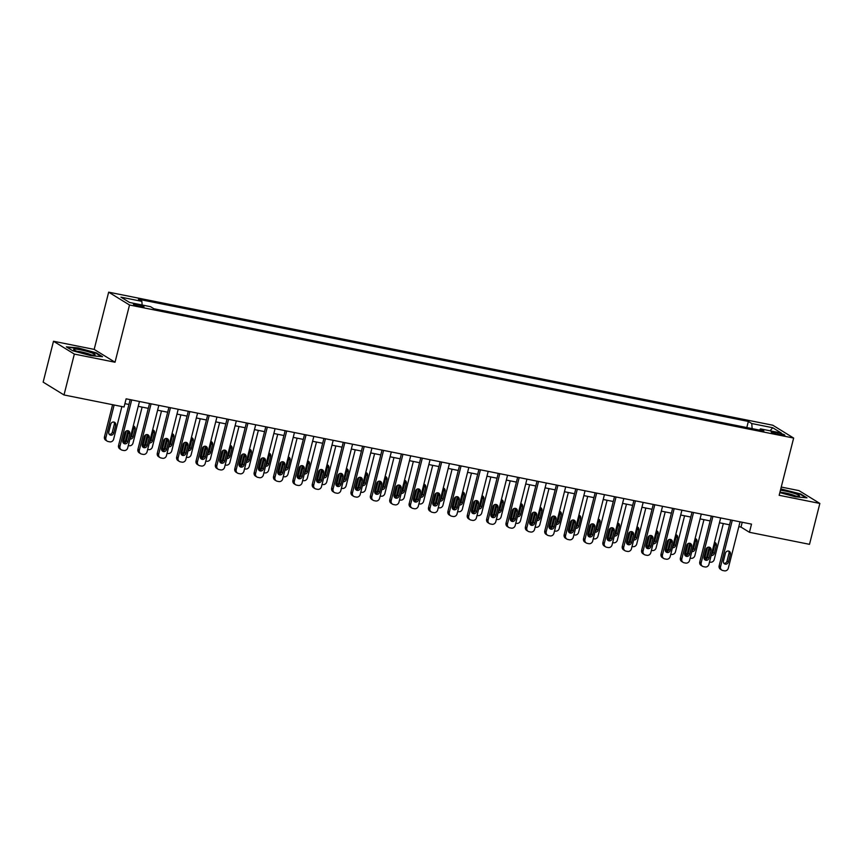 <?xml version="1.0" encoding="UTF-8"?>
<svg xmlns="http://www.w3.org/2000/svg" width="863" height="863" viewBox="0 0 863 863"><rect width="100%" height="100%" fill="white"/><g stroke="black" fill="none" stroke-linecap="round" stroke-linejoin="round"><path stroke-width="1.29" d="M140.496 306.613A5.437 0.68 14.2 0 0 143.97 306.84A5.437 0.68 14.2 0 0 136.893 304.391A5.437 0.68 14.2 0 0 133.42 304.164A5.437 0.68 14.2 0 0 140.496 306.613M53.495 341.252L74.347 354.078L115.027 362.233L94.175 349.396L53.495 341.252L43.15 382.136L64.002 394.963L124.056 406.991L126.127 398.825L751.511 524.121L749.451 532.298L809.505 544.326L819.85 503.442L798.998 490.616L781.252 487.056M94.175 349.396L108.662 292.169L772.795 425.222L793.647 438.059L129.515 304.995L108.662 292.169M777.995 432.859L774.586 432.18A5.275 0.658 14.2 0 0 771.22 431.964A5.275 0.658 14.2 0 0 778.081 434.326L781.49 435.017A5.275 0.658 14.2 0 0 784.855 435.232A5.275 0.658 14.2 0 0 777.995 432.859L777.649 434.24M752.148 428.631L751.759 423.539L748.35 421.435L138.458 299.245L141.866 301.349L142.147 305.006M751.759 423.539L772.687 427.724L781.36 433.064L760.443 428.879L759.505 430.108M141.866 301.349L120.949 297.152L129.623 302.492L150.55 306.689L153.959 308.781L763.852 430.971L760.443 428.879M74.347 354.078L64.002 394.963M115.027 362.233L129.515 304.995M793.647 438.059L779.16 495.297L819.85 503.442M738.825 526.657L740.993 527.088L749.451 532.298M124.898 403.657L128.932 404.467M138.231 406.333L148.307 408.35M157.605 410.205L167.681 412.223M176.98 414.089L187.055 416.106M196.354 417.972L206.43 419.99M215.728 421.856L225.804 423.873M235.103 425.739L245.178 427.757M254.477 429.612L264.553 431.64M273.851 433.496L283.927 435.513M293.226 437.379L303.301 439.396M312.6 441.263L322.676 443.28M331.975 445.146L342.05 447.163M351.349 449.03L361.424 451.047M370.723 452.902L380.799 454.92M390.098 456.786L400.162 458.803M409.461 460.669L419.537 462.687M428.835 464.553L438.911 466.57M448.21 468.436L458.285 470.454M467.584 472.309L477.66 474.337M486.959 476.193L497.034 478.21M506.333 480.076L516.408 482.093M525.707 483.96L535.783 485.977M545.082 487.843L555.157 489.86M564.456 491.727L574.531 493.744M583.83 495.599L593.906 497.627M603.205 499.483L613.28 501.5M622.579 503.366L632.655 505.384M641.953 507.25L652.029 509.267M661.328 511.133L671.403 513.151M680.702 515.017L690.778 517.034M700.076 518.89L710.152 520.907M719.451 522.773L729.526 524.79M742.223 522.255L740.993 527.088M748.35 421.435L746.808 427.563M770.098 430.81L772.687 427.724M779.85 492.6L795.168 496.775L806.981 497.843L800.702 493.981L780.788 488.89M72.632 350.712L90.734 355.642L102.546 356.71L96.268 352.848L78.177 347.918L66.354 346.85L72.632 350.712M740.044 521.824L728.318 568.188A3.398 3.128 121.6 0 1 724.391 570.831L722.838 570.529A3.398 3.128 121.6 0 1 720.562 566.635L732.299 520.27M730.745 519.958L719.159 565.761L720.562 566.635M728.404 562.018A2.718 2.503 -58.4 0 1 724.499 563.841A2.718 2.503 -58.4 0 1 723.453 561.026L725.438 553.172A2.718 2.503 -58.4 0 1 729.343 551.36A2.718 2.503 -58.4 0 1 730.4 554.165L728.404 562.018L727.002 561.155A2.718 2.503 -58.4 0 1 723.874 563.28M728.555 551.047A2.718 2.503 -58.4 0 1 728.987 553.302L727.002 561.155M721.878 570.152L720.476 569.278A3.398 3.128 -58.4 0 1 719.159 565.761M707.509 547.433L705.071 557.099A3.398 3.128 -58.4 0 0 705.298 559.418M706.376 559.008A3.398 3.128 121.6 0 1 706.473 557.962L709.203 547.196M723.323 523.55L714.23 559.515A3.398 3.128 121.6 0 1 710.303 562.169L709.515 562.007M711.457 554.337A2.718 2.503 121.6 0 0 712.914 552.482L714.898 544.629A2.718 2.503 121.6 0 0 714.478 542.396M711.177 555.47A2.718 2.503 121.6 0 0 714.327 553.345L716.312 545.502A2.718 2.503 121.6 0 0 714.488 542.385M720.67 517.94L708.944 564.305A3.398 3.128 121.6 0 1 705.017 566.959L703.464 566.646A3.398 3.128 121.6 0 1 701.188 562.752L712.924 516.387M711.371 516.074L699.785 561.889L701.188 562.752M709.03 558.134A2.718 2.503 -58.4 0 1 705.125 559.958A2.718 2.503 -58.4 0 1 704.079 557.142L706.063 549.3A2.718 2.503 -58.4 0 1 709.969 547.476A2.718 2.503 -58.4 0 1 711.026 550.292L709.03 558.134L707.628 557.271A2.718 2.503 -58.4 0 1 704.499 559.397M709.181 547.174A2.718 2.503 -58.4 0 1 709.613 549.418L707.628 557.271M702.504 566.268L701.101 565.405A3.398 3.128 -58.4 0 1 699.785 561.889M701.295 514.057L689.569 560.421A3.398 3.128 121.6 0 1 685.643 563.075L684.089 562.762A3.398 3.128 121.6 0 1 681.813 558.868L693.55 512.503M691.997 512.191L680.411 558.005L681.813 558.868M689.656 554.251A2.718 2.503 -58.4 0 1 685.751 556.074A2.718 2.503 -58.4 0 1 684.704 553.259L686.689 545.416A2.718 2.503 -58.4 0 1 690.594 543.593A2.718 2.503 -58.4 0 1 691.651 546.408L689.656 554.251L688.253 553.388A2.718 2.503 -58.4 0 1 685.136 555.513M687.002 555.136A3.398 3.128 121.6 0 1 687.099 554.078L689.828 543.312A2.718 2.503 -58.4 0 1 690.238 545.535L688.253 553.388M683.129 562.385L681.727 561.522A3.398 3.128 -58.4 0 1 680.411 558.005M681.921 510.173L670.195 556.538A3.398 3.128 121.6 0 1 666.268 559.192L664.715 558.879A3.398 3.128 121.6 0 1 662.439 554.985L674.176 508.62M672.622 508.307L661.036 554.122L662.439 554.985M670.292 550.378A2.718 2.503 -58.4 0 1 666.376 552.191A2.718 2.503 -58.4 0 1 665.33 549.386L667.315 541.533A2.718 2.503 -58.4 0 1 671.22 539.709A2.718 2.503 -58.4 0 1 672.277 542.525L670.292 550.378L668.879 549.504A2.718 2.503 -58.4 0 1 665.761 551.63M667.628 551.252A3.398 3.128 121.6 0 1 667.735 550.206L670.454 539.429A2.718 2.503 -58.4 0 1 670.864 541.662L668.879 549.504M663.755 558.501L662.353 557.638A3.398 3.128 -58.4 0 1 661.036 554.122M688.145 543.55L685.697 553.215A3.398 3.128 -58.4 0 0 685.923 555.535M703.949 519.666L694.855 555.632A3.398 3.128 121.6 0 1 690.929 558.285L690.152 558.124M692.083 550.465A2.718 2.503 121.6 0 0 693.539 548.598L695.524 540.756A2.718 2.503 121.6 0 0 695.114 538.512A2.718 2.503 121.6 0 1 696.937 541.619L694.952 549.472A2.718 2.503 121.6 0 1 691.802 551.586M668.771 539.677L666.322 549.332A3.398 3.128 -58.4 0 0 666.549 551.651M684.586 515.794L675.481 551.748A3.398 3.128 121.6 0 1 671.554 554.402L670.778 554.251M672.709 546.581A2.718 2.503 121.6 0 0 674.165 544.715L676.15 536.872A2.718 2.503 121.6 0 0 675.74 534.639A2.718 2.503 121.6 0 1 677.563 537.735L675.578 545.589A2.718 2.503 121.6 0 1 672.428 547.703M649.397 535.794L646.948 545.448A3.398 3.128 -58.4 0 0 647.174 547.768M648.253 547.369A3.398 3.128 121.6 0 1 648.361 546.322L651.08 535.556A2.718 2.503 -58.4 0 1 651.489 537.778L649.505 545.621A2.718 2.503 -58.4 0 1 646.387 547.746M665.211 511.91L656.107 547.876A3.398 3.128 121.6 0 1 652.18 550.518L651.403 550.367M653.334 542.698A2.718 2.503 121.6 0 0 654.79 540.842L656.775 532.989A2.718 2.503 121.6 0 0 656.365 530.756A2.718 2.503 121.6 0 1 658.189 533.852L656.204 541.705A2.718 2.503 121.6 0 1 653.054 543.819M662.547 506.29L650.821 552.654A3.398 3.128 121.6 0 1 646.894 555.308L645.341 554.995A3.398 3.128 121.6 0 1 643.064 551.112L654.801 504.736M653.248 504.434L641.662 550.238L643.064 551.112M650.918 546.495A2.718 2.503 -58.4 0 1 647.013 548.318A2.718 2.503 -58.4 0 1 645.956 545.502L647.94 537.649A2.718 2.503 -58.4 0 1 651.845 535.826A2.718 2.503 -58.4 0 1 652.903 538.641L650.918 546.495L649.505 545.621M644.391 554.629L642.978 553.755A3.398 3.128 -58.4 0 1 641.662 550.238M630.022 531.91L627.574 541.565A3.398 3.128 -58.4 0 0 627.8 543.884M628.879 543.485A3.398 3.128 121.6 0 1 628.987 542.439L631.705 531.673M645.837 508.027L636.732 543.992A3.398 3.128 121.6 0 1 632.806 546.635L632.029 546.484M633.971 538.814A2.718 2.503 121.6 0 0 635.416 536.959L637.401 529.105A2.718 2.503 121.6 0 0 636.991 526.872A2.718 2.503 121.6 0 1 638.814 529.968L636.829 537.822A2.718 2.503 121.6 0 1 633.679 539.947M780.033 491.878A11.046 1.381 14.2 0 0 781.91 492.622A11.046 1.381 14.2 0 0 799.192 496.182A11.046 1.381 14.2 0 0 795.697 493.863A11.046 1.381 14.2 0 0 780.432 490.27M795.675 496.042A8.371 1.046 14.2 0 0 793.647 495.2A8.371 1.046 14.2 0 0 781.436 492.439M780.681 489.31L800.26 494.272L805.902 497.746M80.712 349.849A11.046 1.381 14.2 0 0 73.84 349.752A11.046 1.381 14.2 0 0 88.037 354.359A11.046 1.381 14.2 0 0 94.757 355.049A11.046 1.381 14.2 0 0 91.575 352.838A11.046 1.381 14.2 0 0 80.712 349.849M91.241 354.909A8.371 1.046 14.2 0 0 81.219 351.888A8.371 1.046 14.2 0 0 77.001 351.306M67.195 347.358L78.285 348.361L95.825 353.14L101.467 356.613M643.172 502.406L631.446 548.782A3.398 3.128 121.6 0 1 627.52 551.425L625.966 551.112A3.398 3.128 121.6 0 1 623.69 547.228L635.427 500.864M633.874 500.551L622.288 546.355L623.69 547.228M631.543 542.611A2.718 2.503 -58.4 0 1 627.638 544.434A2.718 2.503 -58.4 0 1 626.581 541.619L628.566 533.766A2.718 2.503 -58.4 0 1 632.471 531.953A2.718 2.503 -58.4 0 1 633.528 534.758L631.543 542.611L630.13 541.748A2.718 2.503 -58.4 0 1 627.013 543.863M631.684 531.64A2.718 2.503 -58.4 0 1 632.115 533.895L630.13 541.748M625.017 550.745L623.604 549.871A3.398 3.128 -58.4 0 1 622.288 546.355M610.648 528.027L608.199 537.692A3.398 3.128 -58.4 0 0 608.426 540.001M609.505 539.602A3.398 3.128 121.6 0 1 609.612 538.555L612.331 527.789M626.462 504.143L617.358 540.109A3.398 3.128 121.6 0 1 613.431 542.762L612.654 542.6M614.596 534.931A2.718 2.503 121.6 0 0 616.042 533.075L618.027 525.222A2.718 2.503 121.6 0 0 617.617 522.989A2.718 2.503 121.6 0 1 619.44 526.096L617.455 533.938A2.718 2.503 121.6 0 1 614.305 536.063M623.798 498.534L612.072 544.898A3.398 3.128 121.6 0 1 608.145 547.541L606.592 547.239A3.398 3.128 121.6 0 1 604.316 543.345L616.053 496.98M614.499 496.667L602.913 542.482L604.316 543.345M612.169 538.728A2.718 2.503 -58.4 0 1 608.264 540.551A2.718 2.503 -58.4 0 1 607.207 537.735L609.192 529.882A2.718 2.503 -58.4 0 1 613.097 528.07A2.718 2.503 -58.4 0 1 614.154 530.885L612.169 538.728L610.756 537.865A2.718 2.503 -58.4 0 1 607.638 539.99M612.309 527.768A2.718 2.503 -58.4 0 1 612.741 530.011L610.756 537.865M605.643 546.862L604.229 545.999A3.398 3.128 -58.4 0 1 602.913 542.482M604.434 494.65L592.698 541.015A3.398 3.128 121.6 0 1 588.771 543.668L587.218 543.356A3.398 3.128 121.6 0 1 584.952 539.461L596.678 493.097M595.136 492.784L583.539 538.598L584.952 539.461M592.795 534.844A2.718 2.503 -58.4 0 1 588.89 536.667A2.718 2.503 -58.4 0 1 587.832 533.852L589.817 526.009A2.718 2.503 -58.4 0 1 593.722 524.186A2.718 2.503 -58.4 0 1 594.78 527.002L592.795 534.844L591.382 533.981A2.718 2.503 -58.4 0 1 588.264 536.106M590.13 535.718A3.398 3.128 121.6 0 1 590.238 534.672L592.957 523.906A2.718 2.503 -58.4 0 1 593.366 526.128L591.382 533.981M586.268 542.978L584.855 542.115A3.398 3.128 -58.4 0 1 583.539 538.598M585.06 490.767L573.323 537.131A3.398 3.128 121.6 0 1 569.397 539.785L567.843 539.472A3.398 3.128 121.6 0 1 565.578 535.578L577.304 489.213M575.761 488.9L564.165 534.715L565.578 535.578M573.42 530.972A2.718 2.503 -58.4 0 1 569.515 532.784A2.718 2.503 -58.4 0 1 568.458 529.968L570.443 522.126A2.718 2.503 -58.4 0 1 574.348 520.303A2.718 2.503 -58.4 0 1 575.405 523.118L573.42 530.972L572.007 530.098A2.718 2.503 -58.4 0 1 568.89 532.223M570.756 531.845A3.398 3.128 121.6 0 1 570.864 530.788L573.582 520.022A2.718 2.503 -58.4 0 1 573.992 522.255L572.007 530.098M566.894 539.095L565.481 538.232A3.398 3.128 -58.4 0 1 564.165 534.715M565.686 486.883L553.949 533.248A3.398 3.128 121.6 0 1 550.022 535.901L548.469 535.589A3.398 3.128 121.6 0 1 546.203 531.694L557.93 485.33M556.387 485.017L544.79 530.831L546.203 531.694M554.046 527.088A2.718 2.503 -58.4 0 1 550.141 528.9A2.718 2.503 -58.4 0 1 549.084 526.096L551.069 518.242A2.718 2.503 -58.4 0 1 554.974 516.419A2.718 2.503 -58.4 0 1 556.031 519.235L554.046 527.088L552.633 526.214A2.718 2.503 -58.4 0 1 549.515 528.339M551.381 527.962A3.398 3.128 121.6 0 1 551.489 526.915L554.208 516.139A2.718 2.503 -58.4 0 1 554.618 518.372L552.633 526.214M547.52 535.211L546.106 534.348A3.398 3.128 -58.4 0 1 544.79 530.831M591.274 524.143L588.825 533.809A3.398 3.128 -58.4 0 0 589.051 536.128M607.088 500.26L597.983 536.225A3.398 3.128 121.6 0 1 594.057 538.879L593.28 538.717M595.222 531.058A2.718 2.503 121.6 0 0 596.667 529.192L598.652 521.338A2.718 2.503 121.6 0 0 598.242 519.105A2.718 2.503 121.6 0 1 600.065 522.212L598.081 530.055A2.718 2.503 121.6 0 1 594.931 532.18M571.899 520.26L569.451 529.925A3.398 3.128 -58.4 0 0 569.677 532.244M587.714 496.376L578.609 532.342A3.398 3.128 121.6 0 1 574.682 534.995L573.906 534.833M575.848 527.174A2.718 2.503 121.6 0 0 577.293 525.308L579.278 517.466A2.718 2.503 121.6 0 0 578.868 515.233A2.718 2.503 121.6 0 1 580.691 518.329L578.706 526.182A2.718 2.503 121.6 0 1 575.556 528.296M552.525 516.387L550.076 526.042A3.398 3.128 -58.4 0 0 550.303 528.361M568.339 492.503L559.235 528.458A3.398 3.128 121.6 0 1 555.308 531.112L554.531 530.961M556.473 523.291A2.718 2.503 121.6 0 0 557.919 521.425L559.904 513.582A2.718 2.503 121.6 0 0 559.494 511.349A2.718 2.503 121.6 0 1 561.317 514.445L559.332 522.298A2.718 2.503 121.6 0 1 556.182 524.413M533.151 512.503L530.702 522.158A3.398 3.128 -58.4 0 0 530.928 524.477M532.007 524.078A3.398 3.128 121.6 0 1 532.115 523.032L534.833 512.266A2.718 2.503 -58.4 0 1 535.243 514.488L533.258 522.342A2.718 2.503 -58.4 0 1 530.141 524.456M548.965 488.62L539.86 524.585A3.398 3.128 121.6 0 1 535.934 527.228L535.157 527.077M537.099 519.407A2.718 2.503 121.6 0 0 538.544 517.552L540.54 509.699A2.718 2.503 121.6 0 0 540.119 507.466A2.718 2.503 121.6 0 1 541.942 510.562L539.958 518.415A2.718 2.503 121.6 0 1 536.808 520.529M546.311 483L534.575 529.375A3.398 3.128 121.6 0 1 530.648 532.018L529.095 531.705A3.398 3.128 121.6 0 1 526.829 527.822L538.555 481.446M537.013 481.144L525.416 526.948L526.829 527.822M534.672 523.205A2.718 2.503 -58.4 0 1 530.767 525.028A2.718 2.503 -58.4 0 1 529.709 522.212L531.694 514.359A2.718 2.503 -58.4 0 1 535.599 512.536A2.718 2.503 -58.4 0 1 536.657 515.351L534.672 523.205L533.258 522.342M528.145 531.338L526.732 530.465A3.398 3.128 -58.4 0 1 525.416 526.948M513.776 508.62L511.328 518.285A3.398 3.128 -58.4 0 0 511.554 520.594M512.633 520.195A3.398 3.128 121.6 0 1 512.741 519.148L515.459 508.383M529.591 484.736L520.486 520.702A3.398 3.128 121.6 0 1 516.559 523.345L515.783 523.194M517.724 515.524A2.718 2.503 121.6 0 0 519.17 513.668L521.166 505.815A2.718 2.503 121.6 0 0 520.745 503.582A2.718 2.503 121.6 0 1 522.568 506.689L520.583 514.531A2.718 2.503 121.6 0 1 517.433 516.657M526.937 479.127L515.2 525.491A3.398 3.128 121.6 0 1 511.274 528.134L509.72 527.832A3.398 3.128 121.6 0 1 507.455 523.938L519.181 477.573M517.638 477.261L506.042 523.064L507.455 523.938M515.297 519.321A2.718 2.503 -58.4 0 1 511.392 521.144A2.718 2.503 -58.4 0 1 510.335 518.329L512.32 510.475A2.718 2.503 -58.4 0 1 516.225 508.663A2.718 2.503 -58.4 0 1 517.282 511.468L515.297 519.321L513.884 518.458A2.718 2.503 -58.4 0 1 510.767 520.583M515.448 508.35A2.718 2.503 -58.4 0 1 515.869 510.605L513.884 518.458M508.771 527.455L507.358 526.581A3.398 3.128 -58.4 0 1 506.042 523.064M494.402 504.736L491.953 514.402A3.398 3.128 -58.4 0 0 492.18 516.721M493.258 516.311A3.398 3.128 121.6 0 1 493.366 515.265L496.085 504.499A2.718 2.503 -58.4 0 1 496.495 506.721L494.51 514.575A2.718 2.503 -58.4 0 1 491.392 516.7M510.216 480.853L501.112 516.818A3.398 3.128 121.6 0 1 497.185 519.472L496.408 519.31M498.35 511.64A2.718 2.503 121.6 0 0 499.796 509.785L501.791 501.932A2.718 2.503 121.6 0 0 501.371 499.699A2.718 2.503 121.6 0 1 503.194 502.805L501.209 510.648A2.718 2.503 121.6 0 1 498.059 512.773M507.563 475.243L495.826 521.608A3.398 3.128 121.6 0 1 491.899 524.262L490.346 523.949A3.398 3.128 121.6 0 1 488.08 520.055L499.806 473.69M498.264 473.377L486.667 519.192L488.08 520.055M495.923 515.438A2.718 2.503 -58.4 0 1 492.018 517.261A2.718 2.503 -58.4 0 1 490.961 514.445L492.946 506.592A2.718 2.503 -58.4 0 1 496.851 504.779A2.718 2.503 -58.4 0 1 497.908 507.595L495.923 515.438L494.51 514.575M489.397 523.571L487.983 522.708A3.398 3.128 -58.4 0 1 486.667 519.192M488.188 471.36L476.452 517.724A3.398 3.128 121.6 0 1 472.525 520.378L470.971 520.065A3.398 3.128 121.6 0 1 468.706 516.171L480.432 469.806M478.889 469.494L467.293 515.308L468.706 516.171M476.549 511.554A2.718 2.503 -58.4 0 1 472.644 513.377A2.718 2.503 -58.4 0 1 471.586 510.562L473.571 502.719A2.718 2.503 -58.4 0 1 477.476 500.896A2.718 2.503 -58.4 0 1 478.534 503.712L476.549 511.554L475.135 510.691A2.718 2.503 -58.4 0 1 472.018 512.816M473.884 512.439A3.398 3.128 121.6 0 1 473.992 511.381L476.721 500.616A2.718 2.503 -58.4 0 1 477.12 502.838L475.135 510.691M470.022 519.688L468.609 518.825A3.398 3.128 -58.4 0 1 467.293 515.308M468.814 467.476L457.077 513.841A3.398 3.128 121.6 0 1 453.151 516.495L451.597 516.182A3.398 3.128 121.6 0 1 449.332 512.288L461.058 465.923M459.515 465.61L447.919 511.425L449.332 512.288M457.174 507.681A2.718 2.503 -58.4 0 1 453.269 509.494A2.718 2.503 -58.4 0 1 452.212 506.678L454.197 498.836A2.718 2.503 -58.4 0 1 458.102 497.012A2.718 2.503 -58.4 0 1 459.159 499.828L457.174 507.681L455.761 506.808A2.718 2.503 -58.4 0 1 452.644 508.933M454.51 508.555A3.398 3.128 121.6 0 1 454.618 507.498L457.347 496.732A2.718 2.503 -58.4 0 1 457.757 498.965L455.761 506.808M450.648 515.804L449.235 514.941A3.398 3.128 -58.4 0 1 447.919 511.425M449.44 463.593L437.703 509.957A3.398 3.128 121.6 0 1 433.776 512.611L432.234 512.298A3.398 3.128 121.6 0 1 429.957 508.404L441.683 462.039M440.141 461.737L428.544 507.541L429.957 508.404M437.8 503.798A2.718 2.503 -58.4 0 1 433.895 505.61A2.718 2.503 -58.4 0 1 432.838 502.805L434.823 494.952A2.718 2.503 -58.4 0 1 438.728 493.129A2.718 2.503 -58.4 0 1 439.785 495.945L437.8 503.798L436.387 502.924A2.718 2.503 -58.4 0 1 433.269 505.049M437.951 492.827A2.718 2.503 -58.4 0 1 438.382 495.082L436.387 502.924M431.273 511.932L429.86 511.058A3.398 3.128 -58.4 0 1 428.544 507.541M430.065 459.709L418.328 506.085A3.398 3.128 121.6 0 1 414.402 508.728L412.859 508.415A3.398 3.128 121.6 0 1 410.583 504.531L422.32 458.156M420.766 457.854L409.17 503.658L410.583 504.531M418.426 499.914A2.718 2.503 -58.4 0 1 414.52 501.737A2.718 2.503 -58.4 0 1 413.463 498.922L415.448 491.069A2.718 2.503 -58.4 0 1 419.364 489.245A2.718 2.503 -58.4 0 1 420.41 492.061L418.426 499.914L417.023 499.051A2.718 2.503 -58.4 0 1 413.895 501.166M418.577 488.943A2.718 2.503 -58.4 0 1 419.008 491.198L417.023 499.051M411.899 508.048L410.486 507.174A3.398 3.128 -58.4 0 1 409.17 503.658M410.691 455.837L398.954 502.201A3.398 3.128 121.6 0 1 395.027 504.844L393.485 504.542A3.398 3.128 121.6 0 1 391.209 500.648L402.945 454.283M401.392 453.97L389.796 499.774L391.209 500.648M399.051 496.031A2.718 2.503 -58.4 0 1 395.146 497.854A2.718 2.503 -58.4 0 1 394.089 495.038L396.074 487.185A2.718 2.503 -58.4 0 1 399.99 485.373A2.718 2.503 -58.4 0 1 401.036 488.178L399.051 496.031L397.649 495.168A2.718 2.503 -58.4 0 1 394.52 497.293M399.202 485.071A2.718 2.503 -58.4 0 1 399.634 487.315L397.649 495.168M392.525 504.165L391.122 503.302A3.398 3.128 -58.4 0 1 389.796 499.774M391.317 451.953L379.58 498.318A3.398 3.128 121.6 0 1 375.653 500.972L374.111 500.659A3.398 3.128 121.6 0 1 371.834 496.764L383.571 450.4M382.018 450.087L370.421 495.901L371.834 496.764M379.677 492.147A2.718 2.503 -58.4 0 1 375.772 493.97A2.718 2.503 -58.4 0 1 374.715 491.155L376.71 483.312A2.718 2.503 -58.4 0 1 380.615 481.489A2.718 2.503 -58.4 0 1 381.662 484.305L379.677 492.147L378.274 491.284A2.718 2.503 -58.4 0 1 375.146 493.409M379.828 481.187A2.718 2.503 -58.4 0 1 380.259 483.431L378.274 491.284M373.15 500.281L371.748 499.418A3.398 3.128 -58.4 0 1 370.421 495.901M371.942 448.07L360.205 494.434A3.398 3.128 121.6 0 1 356.279 497.088L354.736 496.775A3.398 3.128 121.6 0 1 352.46 492.881L364.197 446.516M362.643 446.203L351.047 492.018L352.46 492.881M360.303 488.264A2.718 2.503 -58.4 0 1 356.397 490.087A2.718 2.503 -58.4 0 1 355.34 487.271L357.336 479.429A2.718 2.503 -58.4 0 1 361.241 477.606A2.718 2.503 -58.4 0 1 362.287 480.421L360.303 488.264L358.9 487.401A2.718 2.503 -58.4 0 1 355.772 489.526M360.454 477.304A2.718 2.503 -58.4 0 1 360.885 479.548L358.9 487.401M353.776 496.398L352.374 495.535A3.398 3.128 -58.4 0 1 351.047 492.018M352.568 444.186L340.831 490.551A3.398 3.128 121.6 0 1 336.904 493.205L335.362 492.892A3.398 3.128 121.6 0 1 333.086 488.997L344.822 442.633M343.269 442.32L331.683 488.134L333.086 488.997M340.928 484.391A2.718 2.503 -58.4 0 1 337.023 486.203A2.718 2.503 -58.4 0 1 335.966 483.399L337.962 475.545A2.718 2.503 -58.4 0 1 341.867 473.722A2.718 2.503 -58.4 0 1 342.913 476.538L340.928 484.391L339.526 483.517A2.718 2.503 -58.4 0 1 336.397 485.642M341.079 473.42A2.718 2.503 -58.4 0 1 341.511 475.675L339.526 483.517M334.402 492.514L332.999 491.651A3.398 3.128 -58.4 0 1 331.683 488.134M333.194 440.303L321.468 486.667A3.398 3.128 121.6 0 1 317.53 489.321L315.987 489.008A3.398 3.128 121.6 0 1 313.711 485.125L325.448 438.749M323.895 438.447L312.309 484.251L313.711 485.125M321.554 480.508A2.718 2.503 -58.4 0 1 317.649 482.331A2.718 2.503 -58.4 0 1 316.602 479.515L318.587 471.662A2.718 2.503 -58.4 0 1 322.492 469.839A2.718 2.503 -58.4 0 1 323.539 472.654L321.554 480.508L320.151 479.634A2.718 2.503 -58.4 0 1 317.023 481.759M321.705 469.537A2.718 2.503 -58.4 0 1 322.136 471.791L320.151 479.634M315.027 488.641L313.625 487.768A3.398 3.128 -58.4 0 1 312.309 484.251M313.819 436.419L302.093 482.795A3.398 3.128 121.6 0 1 298.156 485.438L296.613 485.125A3.398 3.128 121.6 0 1 294.337 481.241L306.074 434.876M304.52 434.564L292.935 480.367L294.337 481.241M302.179 476.624A2.718 2.503 -58.4 0 1 298.274 478.447A2.718 2.503 -58.4 0 1 297.228 475.632L299.213 467.778A2.718 2.503 -58.4 0 1 303.118 465.966A2.718 2.503 -58.4 0 1 304.164 468.771L302.179 476.624L300.777 475.761A2.718 2.503 -58.4 0 1 297.649 477.886M302.33 465.653A2.718 2.503 -58.4 0 1 302.762 467.908L300.777 475.761M295.653 484.758L294.251 483.884A3.398 3.128 -58.4 0 1 292.935 480.367M294.445 432.546L282.719 478.911A3.398 3.128 121.6 0 1 278.792 481.554L277.239 481.252A3.398 3.128 121.6 0 1 274.963 477.358L286.699 430.993M285.146 430.68L273.56 476.495L274.963 477.358M282.805 472.741A2.718 2.503 -58.4 0 1 278.9 474.564A2.718 2.503 -58.4 0 1 277.854 471.748L279.839 463.895A2.718 2.503 -58.4 0 1 283.744 462.083A2.718 2.503 -58.4 0 1 284.79 464.898L282.805 472.741L281.403 471.878A2.718 2.503 -58.4 0 1 278.274 474.003M282.956 461.781A2.718 2.503 -58.4 0 1 283.388 464.024L281.403 471.878M276.279 480.874L274.876 480.011A3.398 3.128 -58.4 0 1 273.56 476.495M475.028 500.853L472.579 510.518A3.398 3.128 -58.4 0 0 472.805 512.838M490.842 476.969L481.737 512.935A3.398 3.128 121.6 0 1 477.811 515.589L477.034 515.427M478.976 507.768A2.718 2.503 121.6 0 0 480.432 505.901L482.417 498.059A2.718 2.503 121.6 0 0 481.996 495.815A2.718 2.503 121.6 0 1 483.819 498.922L481.834 506.775A2.718 2.503 121.6 0 1 478.685 508.89M455.653 496.969L453.204 506.635A3.398 3.128 -58.4 0 0 453.431 508.954M471.468 473.097L462.363 509.051A3.398 3.128 121.6 0 1 458.436 511.705L457.66 511.554M459.601 503.884A2.718 2.503 121.6 0 0 461.058 502.018L463.043 494.175A2.718 2.503 121.6 0 0 462.622 491.942M459.31 505.006A2.718 2.503 121.6 0 0 462.46 502.892L464.445 495.038A2.718 2.503 121.6 0 0 462.622 491.921M436.279 493.097L433.83 502.751A3.398 3.128 -58.4 0 0 434.067 505.071M435.135 504.672A3.398 3.128 121.6 0 1 435.243 503.625L437.973 492.859M452.093 469.213L442.989 505.179A3.398 3.128 121.6 0 1 439.062 507.822L438.285 507.671M440.227 500.001A2.718 2.503 121.6 0 0 441.683 498.145L443.668 490.292A2.718 2.503 121.6 0 0 443.248 488.059M439.947 501.123A2.718 2.503 121.6 0 0 443.086 499.008L445.071 491.155A2.718 2.503 121.6 0 0 443.248 488.048M416.905 489.213L414.467 498.868A3.398 3.128 -58.4 0 0 414.693 501.187M415.761 500.788A3.398 3.128 121.6 0 1 415.869 499.742L418.598 488.976M432.719 465.33L423.614 501.295A3.398 3.128 121.6 0 1 419.688 503.938L418.911 503.787M420.853 496.117A2.718 2.503 121.6 0 0 422.309 494.262L424.294 486.408A2.718 2.503 121.6 0 0 423.873 484.175M420.572 497.25A2.718 2.503 121.6 0 0 423.711 495.125L425.696 487.271A2.718 2.503 121.6 0 0 423.873 484.165M397.53 485.33L395.092 494.995A3.398 3.128 -58.4 0 0 395.319 497.304M396.397 496.905A3.398 3.128 121.6 0 1 396.495 495.858L399.224 485.092M413.345 461.446L404.251 497.412A3.398 3.128 121.6 0 1 400.313 500.065L399.537 499.904M401.478 492.234A2.718 2.503 121.6 0 0 402.935 490.378L404.92 482.525A2.718 2.503 121.6 0 0 404.499 480.292M401.198 493.366A2.718 2.503 121.6 0 0 404.337 491.241L406.322 483.399A2.718 2.503 121.6 0 0 404.499 480.281M378.156 481.446L375.718 491.112A3.398 3.128 -58.4 0 0 375.944 493.431M377.023 493.021A3.398 3.128 121.6 0 1 377.12 491.975L379.849 481.209M393.97 457.563L384.876 493.528A3.398 3.128 121.6 0 1 380.939 496.182L380.162 496.02M382.104 488.35A2.718 2.503 121.6 0 0 383.56 486.495L385.545 478.641A2.718 2.503 121.6 0 0 385.125 476.408M381.824 489.483A2.718 2.503 121.6 0 0 384.963 487.358L386.948 479.515A2.718 2.503 121.6 0 0 385.135 476.398M358.781 477.563L356.343 487.228A3.398 3.128 -58.4 0 0 356.57 489.548M357.649 489.148A3.398 3.128 121.6 0 1 357.746 488.091L360.475 477.325M374.596 453.679L365.502 489.645A3.398 3.128 121.6 0 1 361.575 492.298L360.788 492.137M362.73 484.477A2.718 2.503 121.6 0 0 364.186 482.611L366.171 474.769A2.718 2.503 121.6 0 0 365.75 472.536M362.449 485.599A2.718 2.503 121.6 0 0 365.588 483.485L367.573 475.632A2.718 2.503 121.6 0 0 365.761 472.514M339.407 473.69L336.969 483.345A3.398 3.128 -58.4 0 0 337.196 485.664M338.274 485.265A3.398 3.128 121.6 0 1 338.372 484.219L341.101 473.442M355.222 449.806L346.128 485.761A3.398 3.128 121.6 0 1 342.201 488.415L341.414 488.264M343.355 480.594A2.718 2.503 121.6 0 0 344.812 478.728L346.797 470.885A2.718 2.503 121.6 0 0 346.376 468.652M343.075 481.716A2.718 2.503 121.6 0 0 346.214 479.601L348.21 471.748A2.718 2.503 121.6 0 0 346.387 468.631M320.033 469.806L317.595 479.461A3.398 3.128 -58.4 0 0 317.821 481.781M318.9 481.381A3.398 3.128 121.6 0 1 318.997 480.335L321.726 469.569M335.847 445.923L326.753 481.888A3.398 3.128 121.6 0 1 322.827 484.531L322.039 484.38M323.981 476.71A2.718 2.503 121.6 0 0 325.437 474.855L327.422 467.002A2.718 2.503 121.6 0 0 327.001 464.769A2.718 2.503 121.6 0 1 328.835 467.865L326.84 475.718A2.718 2.503 121.6 0 1 323.701 477.832M300.658 465.923L298.22 475.589A3.398 3.128 -58.4 0 0 298.447 477.897M299.526 477.498A3.398 3.128 121.6 0 1 299.623 476.452L302.352 465.686M316.473 442.039L307.379 478.005A3.398 3.128 121.6 0 1 303.452 480.648L302.665 480.497M304.607 472.827A2.718 2.503 121.6 0 0 306.063 470.971L308.048 463.118A2.718 2.503 121.6 0 0 307.627 460.885M304.326 473.96A2.718 2.503 121.6 0 0 307.465 471.834L309.461 463.992A2.718 2.503 121.6 0 0 307.638 460.874M281.284 462.039L278.846 471.705A3.398 3.128 -58.4 0 0 279.073 474.024M280.151 473.614A3.398 3.128 121.6 0 1 280.248 472.568L282.978 461.802M297.099 438.156L288.005 474.121A3.398 3.128 121.6 0 1 284.078 476.775L283.291 476.613M285.232 468.943A2.718 2.503 121.6 0 0 286.689 467.088L288.674 459.235A2.718 2.503 121.6 0 0 288.253 457.002A2.718 2.503 121.6 0 1 290.087 460.108L288.102 467.951A2.718 2.503 121.6 0 1 284.952 470.076M261.91 458.156L259.472 467.822A3.398 3.128 -58.4 0 0 259.698 470.141M260.777 469.742A3.398 3.128 121.6 0 1 260.874 468.685L263.603 457.919M277.724 434.272L268.63 470.238A3.398 3.128 121.6 0 1 264.704 472.892L263.916 472.73M265.858 465.071A2.718 2.503 121.6 0 0 267.314 463.204L269.299 455.362A2.718 2.503 121.6 0 0 268.878 453.118A2.718 2.503 121.6 0 1 270.712 456.225L268.727 464.078A2.718 2.503 121.6 0 1 265.577 466.193M275.07 428.663L263.344 475.028A3.398 3.128 121.6 0 1 259.418 477.681L257.864 477.368A3.398 3.128 121.6 0 1 255.588 473.474L267.325 427.109M265.772 426.797L254.186 472.611L255.588 473.474M263.431 468.857A2.718 2.503 -58.4 0 1 259.526 470.68A2.718 2.503 -58.4 0 1 258.479 467.865L260.464 460.022A2.718 2.503 -58.4 0 1 264.369 458.199A2.718 2.503 -58.4 0 1 265.426 461.015L263.431 468.857L262.028 467.994A2.718 2.503 -58.4 0 1 258.9 470.119M263.582 457.897A2.718 2.503 -58.4 0 1 264.013 460.141L262.028 467.994M256.904 476.991L255.502 476.128A3.398 3.128 -58.4 0 1 254.186 472.611M242.546 454.272L240.097 463.938A3.398 3.128 -58.4 0 0 240.324 466.257M241.403 465.858A3.398 3.128 121.6 0 1 241.5 464.801L244.229 454.035M258.35 430.389L249.256 466.354A3.398 3.128 121.6 0 1 245.329 469.008L244.553 468.846M246.484 461.187A2.718 2.503 121.6 0 0 247.94 459.321L249.925 451.478A2.718 2.503 121.6 0 0 249.515 449.245A2.718 2.503 121.6 0 1 251.338 452.341L249.353 460.195A2.718 2.503 121.6 0 1 246.203 462.309M255.696 424.779L243.97 471.144A3.398 3.128 121.6 0 1 240.043 473.798L238.49 473.485A3.398 3.128 121.6 0 1 236.214 469.591L247.951 423.226M246.397 422.913L234.812 468.728L236.214 469.591M244.056 464.984A2.718 2.503 -58.4 0 1 240.151 466.797A2.718 2.503 -58.4 0 1 239.105 463.981L241.09 456.139A2.718 2.503 -58.4 0 1 244.995 454.316A2.718 2.503 -58.4 0 1 246.052 457.131L244.056 464.984L242.654 464.111A2.718 2.503 -58.4 0 1 239.536 466.236M244.207 454.014A2.718 2.503 -58.4 0 1 244.639 456.268L242.654 464.111M237.53 473.107L236.128 472.244A3.398 3.128 -58.4 0 1 234.812 468.728M223.172 450.4L220.723 460.055A3.398 3.128 -58.4 0 0 220.95 462.374M222.028 461.975A3.398 3.128 121.6 0 1 222.136 460.928L224.855 450.162M238.975 426.516L229.882 462.482A3.398 3.128 121.6 0 1 225.955 465.125L225.178 464.974M227.109 457.304A2.718 2.503 121.6 0 0 228.566 455.448L230.55 447.595A2.718 2.503 121.6 0 0 230.141 445.362A2.718 2.503 121.6 0 1 231.964 448.458L229.979 456.311A2.718 2.503 121.6 0 1 226.829 458.426M236.322 420.896L224.596 467.261A3.398 3.128 121.6 0 1 220.669 469.914L219.116 469.601A3.398 3.128 121.6 0 1 216.84 465.707L228.576 419.342M227.023 419.03L215.437 464.844L216.84 465.707M224.693 461.101A2.718 2.503 -58.4 0 1 220.777 462.913A2.718 2.503 -58.4 0 1 219.731 460.108L221.715 452.255A2.718 2.503 -58.4 0 1 225.621 450.432A2.718 2.503 -58.4 0 1 226.678 453.248L224.693 461.101L223.28 460.227A2.718 2.503 -58.4 0 1 220.162 462.352M224.833 450.13A2.718 2.503 -58.4 0 1 225.265 452.385L223.28 460.227M218.156 469.224L216.753 468.361A3.398 3.128 -58.4 0 1 215.437 464.844M203.797 446.516L201.349 456.171A3.398 3.128 -58.4 0 0 201.575 458.49M202.654 458.091A3.398 3.128 121.6 0 1 202.762 457.045L205.48 446.279M219.612 422.633L210.507 458.598A3.398 3.128 121.6 0 1 206.581 461.241L205.804 461.09M207.735 453.42A2.718 2.503 121.6 0 0 209.191 451.565L211.176 443.711A2.718 2.503 121.6 0 0 210.766 441.478A2.718 2.503 121.6 0 1 212.589 444.574L210.604 452.428A2.718 2.503 121.6 0 1 207.454 454.542M216.947 417.012L205.221 463.388A3.398 3.128 121.6 0 1 201.295 466.031L199.741 465.718A3.398 3.128 121.6 0 1 197.465 461.834L209.202 415.459M207.649 415.157L196.063 460.961L197.465 461.834M205.318 457.217A2.718 2.503 -58.4 0 1 201.403 459.04A2.718 2.503 -58.4 0 1 200.356 456.225L202.341 448.372A2.718 2.503 -58.4 0 1 206.246 446.549A2.718 2.503 -58.4 0 1 207.303 449.364L205.318 457.217L203.905 456.354A2.718 2.503 -58.4 0 1 200.788 458.469M205.459 446.247A2.718 2.503 -58.4 0 1 205.89 448.501L203.905 456.354M198.792 465.351L197.379 464.477A3.398 3.128 -58.4 0 1 196.063 460.961M184.423 442.633L181.974 452.298A3.398 3.128 -58.4 0 0 182.201 454.607M183.28 454.208A3.398 3.128 121.6 0 1 183.388 453.161L186.106 442.395M200.238 418.749L191.133 454.715A3.398 3.128 121.6 0 1 187.206 457.358L186.43 457.207M188.361 449.537A2.718 2.503 121.6 0 0 189.817 447.681L191.802 439.828A2.718 2.503 121.6 0 0 191.392 437.595A2.718 2.503 121.6 0 1 193.215 440.702L191.23 448.544A2.718 2.503 121.6 0 1 188.08 450.669M197.573 413.14L185.847 459.504A3.398 3.128 121.6 0 1 181.92 462.147L180.367 461.845A3.398 3.128 121.6 0 1 178.091 457.951L189.828 411.586M188.274 411.273L176.688 457.077L178.091 457.951M185.944 453.334A2.718 2.503 -58.4 0 1 182.039 455.157A2.718 2.503 -58.4 0 1 180.982 452.341L182.967 444.488A2.718 2.503 -58.4 0 1 186.872 442.676A2.718 2.503 -58.4 0 1 187.929 445.481L185.944 453.334L184.531 452.471A2.718 2.503 -58.4 0 1 181.413 454.596M186.084 442.363A2.718 2.503 -58.4 0 1 186.516 444.618L184.531 452.471M179.418 461.468L178.005 460.594A3.398 3.128 -58.4 0 1 176.688 457.077M165.049 438.749L162.6 448.415A3.398 3.128 -58.4 0 0 162.827 450.734M163.905 450.324A3.398 3.128 121.6 0 1 164.013 449.278L166.732 438.512A2.718 2.503 -58.4 0 1 167.142 440.734L165.157 448.587A2.718 2.503 -58.4 0 1 162.039 450.713M180.863 414.866L171.759 450.831A3.398 3.128 121.6 0 1 167.832 453.485L167.055 453.323M168.997 445.653A2.718 2.503 121.6 0 0 170.443 443.798L172.427 435.944A2.718 2.503 121.6 0 0 172.017 433.711A2.718 2.503 121.6 0 1 173.841 436.818L171.856 444.661A2.718 2.503 121.6 0 1 168.706 446.786M178.199 409.256L166.473 455.621A3.398 3.128 121.6 0 1 162.546 458.275L160.993 457.962A3.398 3.128 121.6 0 1 158.716 454.067L170.453 407.703M168.9 407.39L157.314 453.204L158.716 454.067M166.57 449.45A2.718 2.503 -58.4 0 1 162.665 451.273A2.718 2.503 -58.4 0 1 161.608 448.458L163.592 440.615A2.718 2.503 -58.4 0 1 167.498 438.792A2.718 2.503 -58.4 0 1 168.555 441.608L166.57 449.45L165.157 448.587M160.043 457.584L158.63 456.721A3.398 3.128 -58.4 0 1 157.314 453.204M145.674 434.866L143.226 444.531A3.398 3.128 -58.4 0 0 143.452 446.851M144.531 446.451A3.398 3.128 121.6 0 1 144.639 445.394L147.357 434.628A2.718 2.503 -58.4 0 1 147.767 436.851L145.782 444.704A2.718 2.503 -58.4 0 1 142.665 446.829M161.489 410.982L152.384 446.948A3.398 3.128 121.6 0 1 148.458 449.601L147.681 449.44M149.623 441.78A2.718 2.503 121.6 0 0 151.068 439.914L153.053 432.072A2.718 2.503 121.6 0 0 152.643 429.828A2.718 2.503 121.6 0 1 154.466 432.935L152.481 440.788A2.718 2.503 121.6 0 1 149.331 442.902M158.824 405.373L147.098 451.737A3.398 3.128 121.6 0 1 143.172 454.391L141.618 454.078A3.398 3.128 121.6 0 1 139.353 450.184L151.079 403.819M149.526 403.506L137.94 449.321L139.353 450.184M147.195 445.567A2.718 2.503 -58.4 0 1 143.29 447.39A2.718 2.503 -58.4 0 1 142.233 444.574L144.218 436.732A2.718 2.503 -58.4 0 1 148.123 434.909A2.718 2.503 -58.4 0 1 149.18 437.724L147.195 445.567L145.782 444.704M140.669 453.701L139.256 452.838A3.398 3.128 -58.4 0 1 137.94 449.321M126.3 430.982L123.851 440.648A3.398 3.128 -58.4 0 0 124.078 442.967M125.157 442.568A3.398 3.128 121.6 0 1 125.264 441.511L127.983 430.745M142.115 407.109L133.01 443.064A3.398 3.128 121.6 0 1 129.083 445.718L128.307 445.567M130.248 437.897A2.718 2.503 121.6 0 0 131.694 436.031L133.679 428.188A2.718 2.503 121.6 0 0 133.269 425.955A2.718 2.503 121.6 0 1 135.092 429.051L133.107 436.905A2.718 2.503 121.6 0 1 129.957 439.019M139.461 401.489L127.724 447.854A3.398 3.128 121.6 0 1 123.797 450.508L122.244 450.195A3.398 3.128 121.6 0 1 119.979 446.3L131.705 399.936M130.162 399.623L118.565 445.437L119.979 446.3M127.821 441.694A2.718 2.503 -58.4 0 1 123.916 443.506A2.718 2.503 -58.4 0 1 122.859 440.702L124.844 432.848A2.718 2.503 -58.4 0 1 128.749 431.025A2.718 2.503 -58.4 0 1 129.806 433.841L127.821 441.694L126.408 440.82A2.718 2.503 -58.4 0 1 123.29 442.946M127.961 430.723A2.718 2.503 -58.4 0 1 128.393 432.978L126.408 440.82M121.295 449.817L119.881 448.954A3.398 3.128 -58.4 0 1 118.565 445.437M112.589 404.704L104.477 436.764A3.398 3.128 -58.4 0 0 105.793 440.281L107.206 441.155A3.398 3.128 121.6 0 0 108.155 441.522L109.709 441.834A3.398 3.128 121.6 0 0 113.636 439.191L121.888 406.559M107.206 441.155A3.398 3.128 121.6 0 1 105.89 437.638L114.143 405.006M109.202 434.272A2.718 2.503 121.6 0 0 112.319 432.158L114.304 424.305A2.718 2.503 121.6 0 0 113.884 422.05M113.733 433.021L115.718 425.168A2.718 2.503 121.6 0 0 114.66 422.352A2.718 2.503 121.6 0 0 110.755 424.175L108.77 432.029A2.718 2.503 121.6 0 0 109.828 434.844A2.718 2.503 121.6 0 0 113.733 433.021L112.319 432.158M774.284 433.366L774.586 432.18M730.4 554.165L728.987 553.302M706.473 557.962L705.071 557.099M712.914 552.482L714.327 553.345M714.898 544.629L716.312 545.502M711.026 550.292L709.613 549.418M691.651 546.408L690.238 545.535M672.277 542.525L670.864 541.662M687.099 554.078L685.697 553.215M693.539 548.598L694.952 549.472M695.524 540.756L696.937 541.619M667.735 550.206L666.322 549.332M674.165 544.715L675.578 545.589M676.15 536.872L677.563 537.735M648.361 546.322L646.948 545.448M654.79 540.842L656.204 541.705M656.775 532.989L658.189 533.852M652.903 538.641L651.489 537.778M628.987 542.439L627.574 541.565M635.416 536.959L636.829 537.822M637.401 529.105L638.814 529.968M633.528 534.758L632.115 533.895M609.612 538.555L608.199 537.692M616.042 533.075L617.455 533.938M618.027 525.222L619.44 526.096M614.154 530.885L612.741 530.011M594.78 527.002L593.366 526.128M575.405 523.118L573.992 522.255M556.031 519.235L554.618 518.372M590.238 534.672L588.825 533.809M596.667 529.192L598.081 530.055M598.652 521.338L600.065 522.212M570.864 530.788L569.451 529.925M577.293 525.308L578.706 526.182M579.278 517.466L580.691 518.329M551.489 526.915L550.076 526.042M557.919 521.425L559.332 522.298M559.904 513.582L561.317 514.445M532.115 523.032L530.702 522.158M538.544 517.552L539.958 518.415M540.54 509.699L541.942 510.562M536.657 515.351L535.243 514.488M512.741 519.148L511.328 518.285M519.17 513.668L520.583 514.531M521.166 505.815L522.568 506.689M517.282 511.468L515.869 510.605M493.366 515.265L491.953 514.402M499.796 509.785L501.209 510.648M501.791 501.932L503.194 502.805M497.908 507.595L496.495 506.721M478.534 503.712L477.12 502.838M459.159 499.828L457.757 498.965M439.785 495.945L438.382 495.082M420.41 492.061L419.008 491.198M401.036 488.178L399.634 487.315M381.662 484.305L380.259 483.431M362.287 480.421L360.885 479.548M342.913 476.538L341.511 475.675M323.539 472.654L322.136 471.791M304.164 468.771L302.762 467.908M284.79 464.898L283.388 464.024M473.992 511.381L472.579 510.518M480.432 505.901L481.834 506.775M482.417 498.059L483.819 498.922M454.618 507.498L453.204 506.635M461.058 502.018L462.46 502.892M463.043 494.175L464.445 495.038M435.243 503.625L433.83 502.751M441.683 498.145L443.086 499.008M443.668 490.292L445.071 491.155M415.869 499.742L414.467 498.868M422.309 494.262L423.711 495.125M424.294 486.408L425.696 487.271M396.495 495.858L395.092 494.995M402.935 490.378L404.337 491.241M404.92 482.525L406.322 483.399M377.12 491.975L375.718 491.112M383.56 486.495L384.963 487.358M385.545 478.641L386.948 479.515M357.746 488.091L356.343 487.228M364.186 482.611L365.588 483.485M366.171 474.769L367.573 475.632M338.372 484.219L336.969 483.345M344.812 478.728L346.214 479.601M346.797 470.885L348.21 471.748M318.997 480.335L317.595 479.461M325.437 474.855L326.84 475.718M327.422 467.002L328.835 467.865M299.623 476.452L298.22 475.589M306.063 470.971L307.465 471.834M308.048 463.118L309.461 463.992M280.248 472.568L278.846 471.705M286.689 467.088L288.102 467.951M288.674 459.235L290.087 460.108M260.874 468.685L259.472 467.822M267.314 463.204L268.727 464.078M269.299 455.362L270.712 456.225M265.426 461.015L264.013 460.141M241.5 464.801L240.097 463.938M247.94 459.321L249.353 460.195M249.925 451.478L251.338 452.341M246.052 457.131L244.639 456.268M222.136 460.928L220.723 460.055M228.566 455.448L229.979 456.311M230.55 447.595L231.964 448.458M226.678 453.248L225.265 452.385M202.762 457.045L201.349 456.171M209.191 451.565L210.604 452.428M211.176 443.711L212.589 444.574M207.303 449.364L205.89 448.501M183.388 453.161L181.974 452.298M189.817 447.681L191.23 448.544M191.802 439.828L193.215 440.702M187.929 445.481L186.516 444.618M164.013 449.278L162.6 448.415M170.443 443.798L171.856 444.661M172.427 435.944L173.841 436.818M168.555 441.608L167.142 440.734M144.639 445.394L143.226 444.531M151.068 439.914L152.481 440.788M153.053 432.072L154.466 432.935M149.18 437.724L147.767 436.851M125.264 441.511L123.851 440.648M131.694 436.031L133.107 436.905M133.679 428.188L135.092 429.051M129.806 433.841L128.393 432.978M105.89 437.638L104.477 436.764M114.304 424.305L115.718 425.168"/></g></svg>
